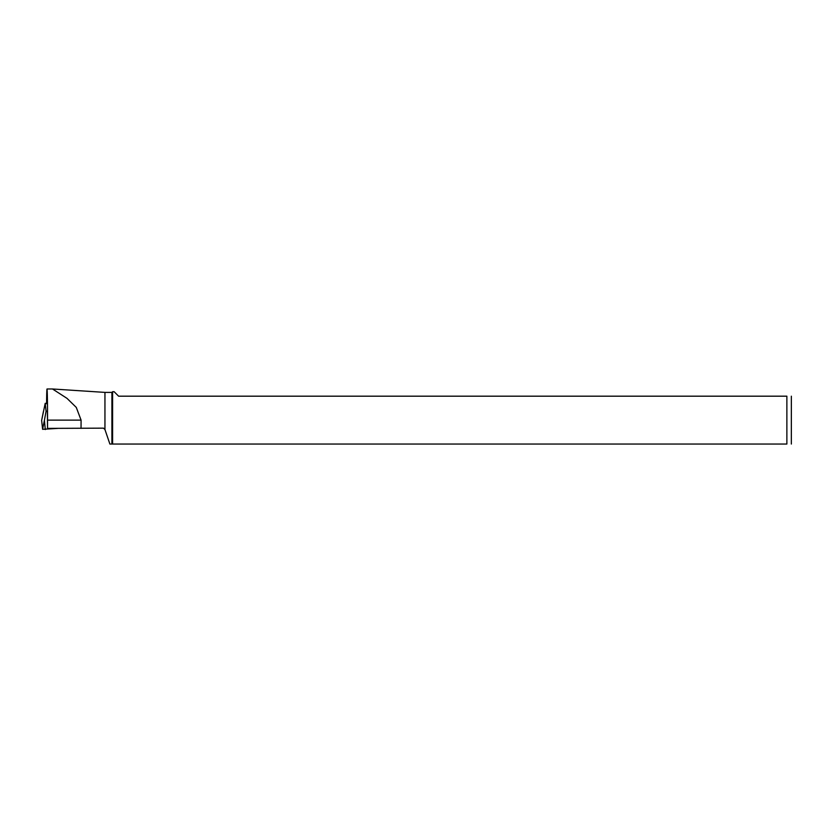 <?xml version="1.0" encoding="UTF-8"?>
<svg xmlns="http://www.w3.org/2000/svg" width="833" height="833" viewBox="0 0 833 833"><rect width="100%" height="100%" fill="white"/><g stroke="black" fill="none" stroke-linecap="round" stroke-linejoin="round"><path stroke-width="1.25" d="M46.596 403.443L45.211 403.318L46.065 411.294L47.523 411.158M45.211 403.318L41.65 420.394L42.608 429.318L57.8 428.391L42.608 429.318L41.65 420.405L43.451 411.377M46.065 411.294L44.409 420.29L45.294 429.568M47.377 411.169L47.523 428.391L103.5 428.152L104.948 429.536L104.948 392.395L52.302 388.969M104.948 429.536L109.883 444.051L111.914 444.051L111.914 392.395L104.948 392.395M112.59 444.051L112.59 391.718L114.142 391.718L118.609 396.185L786.873 396.185L786.873 444.051L111.091 444.051M52.458 388.959L66.984 398.341L76.282 407.42L81.082 420.124L81.04 428.391M791.35 396.196L791.34 444.051M786.873 396.185C792.672 396.185 792.672 396.185 786.873 396.185M786.873 444.051C792.662 444.051 792.662 444.051 786.873 444.051M52.396 388.969L47.033 388.969L46.596 400.985C46.877 377.464 47.585 391.677 47.543 420.124L47.523 428.391M46.586 403.786L46.596 400.985M42.608 429.318L44.409 420.29M47.543 420.124L81.082 420.124M111.914 392.395L112.59 391.718"/></g></svg>
